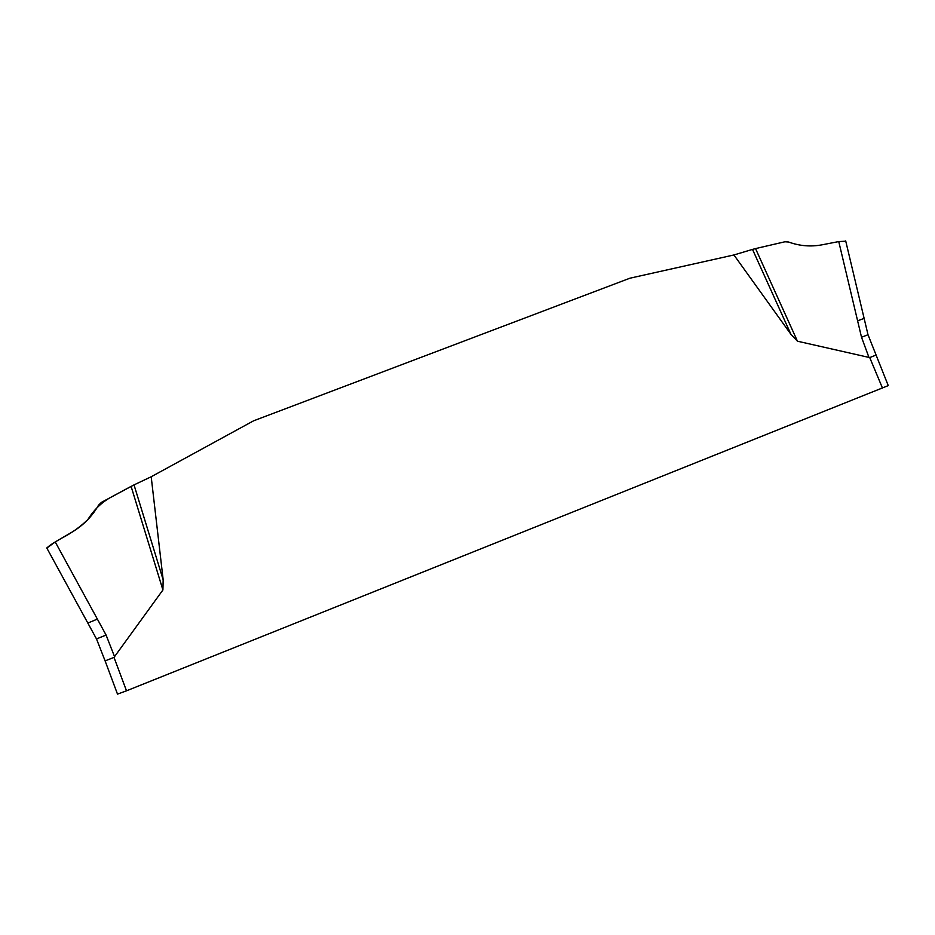 <?xml version="1.0" encoding="UTF-8"?>
<svg xmlns="http://www.w3.org/2000/svg" width="935" height="935" viewBox="0 0 935 935"><rect width="100%" height="100%" fill="white"/><g stroke="black" fill="none" stroke-linecap="round" stroke-linejoin="round"><path stroke-width="1.4" d="M151.19 476.757L134.021 484.891L163.169 579.829L151.19 476.757L253.584 420.82L629.945 278.198L733.928 254.963L790.952 334.333L752.511 249.4L733.928 254.963M163.169 579.829L162.912 589.973L114 657.399L126.494 690.813L888.25 385.606L868.007 334.742L864.127 318.391L857.605 320.798L861.521 337.231L868.007 334.742M882.488 388.107L869.737 357.591L797.45 341.205L790.952 334.333M857.605 320.798L838.753 241.569L822.251 244.783C810.809 246.945 799.589 246.022 788.591 242.013L784.909 241.779L755.538 248.593L797.45 341.205M755.538 248.593L752.511 249.4M845.766 241.207L838.753 241.569M134.021 484.891L101.447 502.352L98.502 505.227C92.109 516.471 83.215 525.47 71.82 532.237L55.235 541.938L106.087 635.052L114.631 656.873M162.912 589.973L131.099 486.375L110.049 497.712C100.968 502.983 93.57 510.276 87.855 519.591C80.083 527.024 71.329 533.231 61.628 538.209C53.272 542.931 48.351 546.227 46.843 548.085M55.235 541.938L46.832 548.074M869.737 357.591L875.557 355.253M114 657.399L105.106 660.881L117.506 694.121L126.494 690.813M869.036 357.626L861.521 337.231M97.369 619.099L87.832 623.061L46.75 547.922M96.515 638.932L106.087 635.052M845.696 240.903L864.127 318.391M105.106 660.881L96.504 638.944L87.832 623.061"/></g></svg>
